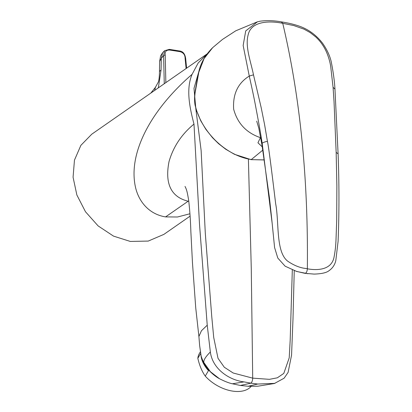 <?xml version="1.0" encoding="UTF-8"?>
<svg xmlns="http://www.w3.org/2000/svg" width="412" height="412" viewBox="0 0 412 412"><rect width="100%" height="100%" fill="white"/><g stroke="black" fill="none" stroke-linecap="round" stroke-linejoin="round"><path stroke-width="0.62" d="M190.097 216.14L163.899 234.371L148.248 241.077L130.305 241.437L113.532 236.122L98.108 225.905L85.485 211.753L76.869 195L73.073 177.237L74.459 160.144L80.886 145.333L91.752 134.204L207.051 53.946M189.953 213.761L177.505 216.995L165.572 216.903C148.485 214.163 137.886 200.711 135.069 185.199C132.566 171.583 134.606 156.73 141.182 140.647C152.548 113.12 173.921 90.012 192.085 74.335L198.203 62.948L206.999 54.018M200.397 351.766L199.393 353.47A30.74 18.586 30.6 0 0 197.832 358.286C199.516 365.568 201.988 371.506 205.253 376.094A30.74 18.586 30.6 0 0 235.139 391.4A30.74 18.586 30.6 0 0 251.155 386.384M197.832 358.286L200.69 353.45M205.253 376.094L208.477 370.635A30.74 18.586 -149.4 0 1 200.994 354.948M281.406 21.929L282.745 23.314L293.813 25.57L303.989 29.139L310.215 32.61L315.849 37.023C319.182 40.278 321.061 42.4 323.703 46.721C327.324 52.561 329.858 60.6 330.718 66.615L333.071 87.313L334.961 89.105C334.529 81.205 333.272 72.007 331.186 61.522C329.703 55.388 326.798 49.244 322.472 43.095C315.942 34.737 307.96 29.005 298.52 25.889C293.746 24.257 288.117 22.933 281.633 21.918C274.294 20.543 267.146 20.301 260.188 21.192L257.412 21.841L245.717 30.915L243.152 45.48L249.27 76.076C237.899 83.106 232.698 94.137 233.655 109.18C237.523 123.538 246.603 133.086 260.904 137.814L260.029 138.406L257.958 142.804L262.279 146.868M257.212 21.898L235.752 30.812L222.475 39.439L212.669 47.653L204.064 58.602L198.816 72.198L195.139 92.623C194.217 99.081 194.825 105.369 196.951 111.492C205.423 135.903 227.903 155.968 251.315 159.552L262.81 150.112M256.717 121.18L258.808 128.214L262.006 145.225L262.223 143.582C260.317 131.196 258.442 121.185 256.233 109.525C253.983 97.242 252.165 89.126 249.27 76.076L253.488 74.845L261.198 107.707L264.581 124.542L267.47 141.61C267.084 140.925 260.945 143.16 262.223 143.582L272.095 222.799M333.071 87.313L334.034 101.687L336.156 152.373L336.877 186.152L336.686 220.77L336.053 238.476C335.837 245.125 335.219 251.062 334.194 256.295C332.211 269.664 318.455 270.766 307.357 268.815C308.32 178.633 300.116 96.799 282.745 23.314C267.841 20.312 250.949 21.728 248.148 34.881C244.939 46.52 250.805 61.522 253.488 74.845M336.156 152.373L338.098 153.861C339.231 183.809 339.231 212.927 338.103 241.231L335.795 260.678C334.771 264.88 332.577 268.166 329.209 270.535C326.788 272.667 321.767 273.851 314.14 274.093L304.808 273.326M295.955 271.24L305.055 273.367C306.353 273.089 307.12 271.57 307.357 268.815C307.218 268.166 299.601 269.36 287.576 261.084C275.669 251.552 279.274 222.712 275.669 203.786C271.065 165.531 268.33 144.808 267.47 141.61M196.951 111.492L200.706 120.706L205.861 129.337L212.546 137.752L218.571 143.675L225.719 149.226L234.413 154.289L251.052 159.64L264.339 159.892M186.106 68.526L185.096 58.349C185.065 54.745 183.309 52.509 179.838 51.639L169.868 50.079C166.252 49.837 164.707 51.557 165.222 55.239L165.856 82.621M164.568 50.733L162.622 52.715L161.313 58.391L163.605 55.543L164.568 50.733L169.332 49.368A1.282 0.592 -90.3 0 1 169.868 50.079M159.459 71.497L159.655 61.367L161.313 58.391L161.061 69.963L159.465 71.492C159.454 72.95 159.367 79.295 158.368 81.957L155.525 87.107M154.613 90.449L155.478 87.256L150.797 93.102M161.061 69.963L158.347 87.849M195.391 89.96L197.291 78.919M292.314 269.968L290.177 340.374L289.209 357.868L283.796 373.406L277.338 377.809L269.448 379.334L252.71 378.144L251.268 268.227L248.4 159.15M232.373 383.783L244.017 381.893L250.882 383.165C252.005 382.171 252.613 380.497 252.71 378.144L233.197 373.009L224.277 367.226L218.01 358.296L213.725 337.526L211.768 316.715L205.315 233.522L201.128 150.483L195.855 109.01L193.995 88.312L199.408 69.607M203.827 362.462L204.3 364.007C208.354 371.274 216.006 376.954 219.39 378.669L210.434 371.748L203.827 362.462C203.461 360.15 205.639 356.668 210.347 352.008C212.602 369.234 229.402 380.122 244.017 381.893M219.704 378.844L219.39 378.669M204.295 363.956C201.968 358.816 200.845 355.726 200.938 354.686L199.645 345.611L198.903 336.506L201.442 330.754L207.236 325.202L210.347 352.008M207.236 325.202L199.521 224.514L193.985 124.094C189.628 107.331 185.817 89.224 192.085 74.335M165.572 216.903L188.171 201.216C165.377 195.715 166.417 174.848 169.049 161.525C173.313 146.724 181.625 134.245 193.985 124.094M188.171 201.216L188.732 200.85M219.385 378.664C224.592 381.342 228.928 383.052 232.389 383.783L240.361 385.457L250.882 383.165L257.716 384.041L248.091 386.265M257.716 384.041L274.897 383.371M198.816 72.198A1.282 0.577 -166.7 0 0 198.677 72.383C200.49 63.396 205.15 55.151 212.669 47.653M195.329 91.315L194.989 92.571C194.129 98.231 194.794 103.968 195.118 105.297L196.792 111.678M164.264 83.729L163.605 55.543A1.282 0.551 178 0 1 165.222 55.239M179.838 51.639A1.282 0.515 -72.2 0 0 179.601 50.975L169.332 49.368M185.096 58.349A1.282 0.51 -5.9 0 1 185.694 58.715L185.694 58.715C185.06 53.967 183.031 51.392 179.601 50.975M338.098 153.861L334.961 89.105M271.771 219.447L274.593 247.591L277.806 258.072L285.119 266.183L296.753 271.482L307.852 273.738M262.006 145.225L269.474 198.018L271.771 219.421M198.677 72.383L195.185 91.268M251.052 159.64L264.349 159.949M186.621 68.165L185.694 58.715M159.655 61.362L160.603 55.893L162.622 52.715M198.903 336.501L195.726 307.759L192.471 262.851L190.874 231.858C190.54 221.115 189.829 210.8 188.742 200.902C187.105 190.483 186.342 189.144 185.019 186.415M274.413 383.495L257.814 386.219L248.405 386.286L240.361 385.457M274.392 383.505L284.105 378.211L288.096 372.417L291.562 355.108L292.994 319.073L294.245 270.679"/></g></svg>
